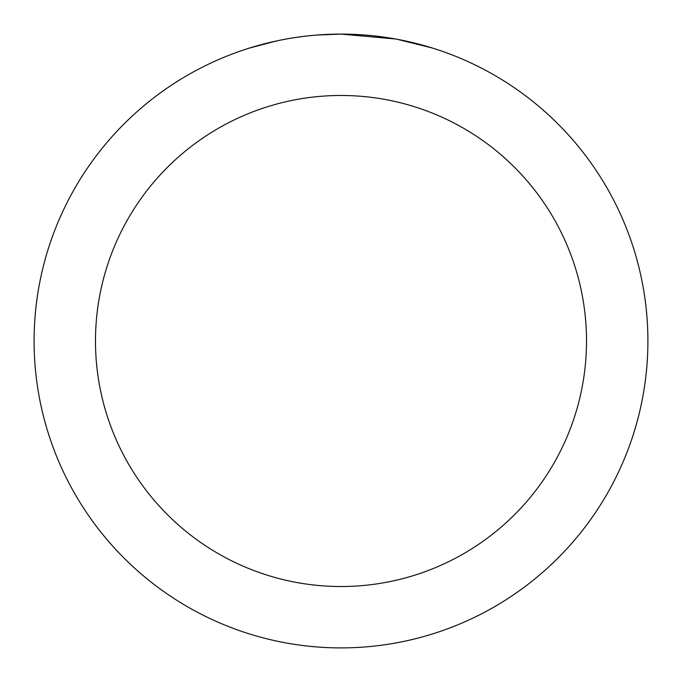 <?xml version="1.0" encoding="UTF-8"?>
<svg xmlns="http://www.w3.org/2000/svg" width="682" height="682" viewBox="0 0 682 682"><rect width="100%" height="100%" fill="white"/><g stroke="black" fill="none" stroke-linecap="round" stroke-linejoin="round"><path stroke-width="1.02" d="M347.121 34.16L351.383 34.279M378.791 36.436L380.087 36.598M395.517 38.985L341 34.1A306.9 306.9 0 0 1 647.9 341A306.9 306.9 0 0 1 341 647.9A306.9 306.9 0 0 1 34.1 341A306.9 306.9 0 0 1 341 34.1L317.019 35.038M396.967 39.249L432.175 47.962M341 95.48A245.52 245.52 0 0 1 586.52 341A245.52 245.52 0 0 1 341 586.52A245.52 245.52 0 0 1 95.48 341A245.52 245.52 0 0 1 341 95.48M306.388 36.061L302.646 36.504M249.834 47.962L276.577 40.937M294.078 37.706L302.646 36.513M318.503 34.927L323.387 34.611M295.118 37.553L300.762 36.751"/></g></svg>
